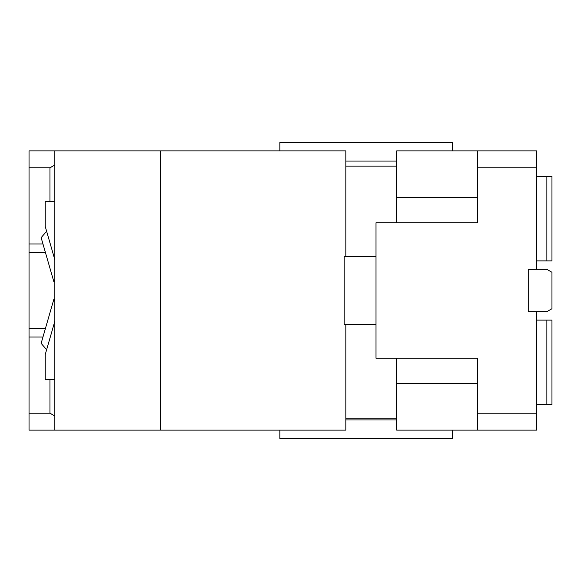 <?xml version="1.0" encoding="UTF-8"?>
<svg xmlns="http://www.w3.org/2000/svg" width="581" height="581" viewBox="0 0 581 581"><rect width="100%" height="100%" fill="white"/><g stroke="black" fill="none" stroke-linecap="round" stroke-linejoin="round"><path stroke-width="0.87" d="M396.62 166.122L345.855 166.122L345.855 150.893L160.603 150.893L160.603 430.107L29.05 430.107L29.05 337.038L42.958 337.038M160.603 150.893L29.05 150.893L29.05 328.577L45.398 328.577L29.05 328.577L29.05 337.038M49.966 379.342L49.966 413.185L54.839 416.003M49.966 413.185L29.05 413.185M29.05 252.423L45.398 252.423M29.05 243.962L42.958 243.962M29.05 167.815L49.966 167.815L49.966 201.658M49.966 167.815L54.839 164.997M160.603 430.107L345.855 430.107L345.855 324.343L344.163 324.343L344.163 256.657L345.855 256.657L345.855 166.122M54.839 430.107L54.839 150.893M54.839 321.264L45.245 354.504L45.245 379.342L54.839 379.342M54.839 259.736L45.245 226.496L45.245 201.658L54.839 201.658M54.839 280.427L53.822 281.603L41.135 237.636L46.625 231.289M53.822 281.603L54.839 281.603M46.625 349.711L41.135 343.364L53.822 299.397L54.839 300.573M54.839 299.397L53.822 299.397M536.721 413.185L477.495 413.185L477.495 358.186L375.958 358.186L375.958 222.814L477.495 222.814L477.495 167.815L536.721 167.815L536.721 269.344L528.26 269.344L528.26 311.656L536.721 311.656L536.721 430.107L396.62 430.107L396.62 383.576L477.495 383.576M536.721 320.116L551.95 320.116L551.95 404.725L546.874 404.725L546.874 320.116M345.855 419.954L396.62 419.954M279.86 430.107L279.86 438.568L452.468 438.568L452.468 430.107M477.495 413.185L477.495 430.107M396.62 358.186L396.62 383.576M477.495 167.815L477.495 150.893L396.62 150.893L396.62 222.814M536.721 404.725L546.874 404.725M375.958 256.657L345.855 256.657M345.855 324.343L375.958 324.343M345.855 161.046L396.62 161.046M536.721 269.344L546.874 269.344L551.95 272.278L551.95 308.722L546.874 311.656L536.721 311.656M279.86 150.893L279.86 142.432L452.468 142.432L452.468 150.893M551.95 260.884L551.95 176.275L546.874 176.275L546.874 260.884L551.95 260.884M536.721 176.275L546.874 176.275M536.721 260.884L546.874 260.884M477.495 150.893L536.721 150.893L536.721 167.815M345.855 418.262L396.62 418.262M396.62 197.424L477.495 197.424"/></g></svg>
